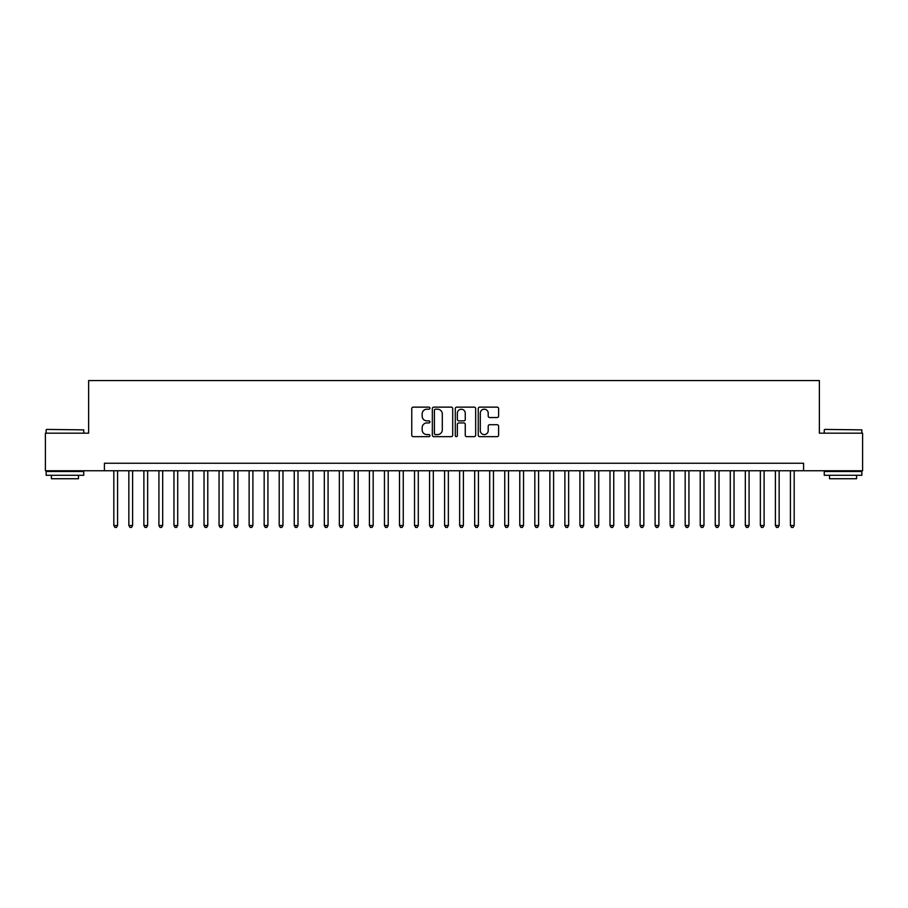 <?xml version="1.0" encoding="UTF-8"?>
<svg xmlns="http://www.w3.org/2000/svg" width="908" height="908" viewBox="0 0 908 908"><rect width="100%" height="100%" fill="white"/><g stroke="black" fill="none" stroke-linecap="round" stroke-linejoin="round"><path stroke-width="1.36" d="M429.938 408.169A1.033 1.033 0 0 0 428.905 407.136L413.231 407.136A1.476 1.476 0 0 0 411.755 408.611L411.755 435.182A1.476 1.476 0 0 0 413.231 436.657L428.905 436.657A1.033 1.033 0 0 0 429.938 435.624A1.033 1.033 0 0 0 428.905 434.591L426.885 434.591A4.722 4.722 0 0 1 422.163 429.87L422.163 427.657A4.722 4.722 0 0 1 426.885 422.935L428.905 422.935A1.033 1.033 0 0 0 429.938 421.902A1.033 1.033 0 0 0 428.905 420.869L426.885 420.869A4.722 4.722 0 0 1 422.163 416.148L422.163 413.923A4.722 4.722 0 0 1 426.885 409.202L428.905 409.202A1.033 1.033 0 0 0 429.938 408.169M497.13 417.544A1.476 1.476 0 0 0 498.606 416.068L498.606 408.611A1.476 1.476 0 0 0 497.13 407.136L479.719 407.136A1.476 1.476 0 0 0 478.244 408.611L478.244 435.182A1.476 1.476 0 0 0 479.719 436.657L497.13 436.657A1.476 1.476 0 0 0 498.606 435.182L498.606 426.181A1.476 1.476 0 0 0 497.13 424.706L489.684 424.706A1.476 1.476 0 0 0 488.209 426.181L488.209 430.642A3.95 3.95 0 0 1 484.259 434.591A3.95 3.95 0 0 1 480.309 430.642L480.309 413.151A3.95 3.95 0 0 1 484.259 409.202A3.95 3.95 0 0 1 488.209 413.151L488.209 416.068A1.476 1.476 0 0 0 489.684 417.544L497.13 417.544M104.42 470.764L45.4 470.764L45.4 433.173L88.632 433.173L88.632 380.554L819.368 380.554L819.368 433.173L862.6 433.173L862.6 470.764L803.58 470.764L803.58 463.25L104.42 463.25L104.42 470.764L803.58 470.764M452.706 408.611A1.476 1.476 0 0 0 451.231 407.136L433.82 407.136A1.476 1.476 0 0 0 432.344 408.611L432.344 435.182A1.476 1.476 0 0 0 433.82 436.657L451.231 436.657A1.476 1.476 0 0 0 452.706 435.182L452.706 408.611M456.769 407.136L474.18 407.136A1.476 1.476 0 0 1 475.656 408.611L475.656 435.182A1.476 1.476 0 0 1 474.18 436.657L466.735 436.657A1.476 1.476 0 0 1 465.259 435.182L465.259 424.411A1.476 1.476 0 0 0 463.772 422.935L458.835 422.935A1.476 1.476 0 0 0 457.36 424.411L457.36 435.624A1.033 1.033 0 0 1 456.327 436.657A1.033 1.033 0 0 1 455.294 435.624L455.294 408.611A1.476 1.476 0 0 1 456.769 407.136M435.443 409.202A1.033 1.033 0 0 0 434.41 410.234L434.41 433.559A1.033 1.033 0 0 0 435.443 434.591L437.577 434.591A4.722 4.722 0 0 0 442.298 429.87L442.298 413.923A4.722 4.722 0 0 0 437.577 409.202L435.443 409.202M465.259 413.231A3.95 3.95 0 0 0 461.309 409.281A3.95 3.95 0 0 0 457.36 413.231L457.36 419.394A1.476 1.476 0 0 0 458.835 420.869L463.772 420.869A1.476 1.476 0 0 0 465.259 419.394L465.259 413.231M113.818 470.764L113.818 525.494L117.575 525.494L117.575 470.764M117.575 525.494L116.44 527.446L114.941 527.446L113.818 525.494M46.603 429.416L83.74 429.87L46.603 429.416M64.945 475.281L46.149 475.281L46.149 471.513L83.74 471.513L83.74 475.281L64.945 475.281M78.474 475.281L78.474 478.732L51.415 478.732L51.415 475.281M824.714 429.416L861.851 429.87L824.714 429.416M843.055 475.281L824.26 475.281L824.26 471.513L861.851 471.513L861.851 475.281L843.055 475.281M856.585 475.281L856.585 478.732L829.526 478.732L829.526 475.281M128.845 470.764L128.845 525.494L132.613 525.494L132.613 470.764M132.613 525.494L131.478 527.446L129.98 527.446L128.845 525.494M143.884 470.764L143.884 525.494L147.641 525.494L147.641 470.764M147.641 525.494L146.517 527.446L145.008 527.446L143.884 525.494M158.923 470.764L158.923 525.494L162.68 525.494L162.68 470.764M162.68 525.494L161.556 527.446L160.046 527.446L158.923 525.494M173.961 470.764L173.961 525.494L177.718 525.494L177.718 470.764M177.718 525.494L176.583 527.446L175.085 527.446L173.961 525.494M188.989 470.764L188.989 525.494L192.757 525.494L192.757 470.764M192.757 525.494L191.622 527.446L190.124 527.446L188.989 525.494M204.028 470.764L204.028 525.494L207.784 525.494L207.784 470.764M207.784 525.494L206.661 527.446L205.151 527.446L204.028 525.494M219.066 470.764L219.066 525.494L222.823 525.494L222.823 470.764M222.823 525.494L221.7 527.446L220.19 527.446L219.066 525.494M234.105 470.764L234.105 525.494L237.862 525.494L237.862 470.764M237.862 525.494L236.727 527.446L235.229 527.446L234.105 525.494M249.132 470.764L249.132 525.494L252.901 525.494L252.901 470.764M252.901 525.494L251.766 527.446L250.268 527.446L249.132 525.494M264.171 470.764L264.171 525.494L267.928 525.494L267.928 470.764M267.928 525.494L266.804 527.446L265.295 527.446L264.171 525.494M279.21 470.764L279.21 525.494L282.967 525.494L282.967 470.764M282.967 525.494L281.843 527.446L280.334 527.446L279.21 525.494M294.249 470.764L294.249 525.494L298.006 525.494L298.006 470.764M298.006 525.494L296.871 527.446L295.372 527.446L294.249 525.494M309.276 470.764L309.276 525.494L313.033 525.494L313.033 470.764M313.033 525.494L311.909 527.446L310.411 527.446L309.276 525.494M324.315 470.764L324.315 525.494L328.072 525.494L328.072 470.764M328.072 525.494L326.948 527.446L325.439 527.446L324.315 525.494M339.354 470.764L339.354 525.494L343.111 525.494L343.111 470.764M343.111 525.494L341.987 527.446L340.477 527.446L339.354 525.494M354.392 470.764L354.392 525.494L358.149 525.494L358.149 470.764M358.149 525.494L357.014 527.446L355.516 527.446L354.392 525.494M369.42 470.764L369.42 525.494L373.177 525.494L373.177 470.764M373.177 525.494L372.053 527.446L370.555 527.446L369.42 525.494M384.459 470.764L384.459 525.494L388.215 525.494L388.215 470.764M388.215 525.494L387.092 527.446L385.582 527.446L384.459 525.494M399.497 470.764L399.497 525.494L403.254 525.494L403.254 470.764M403.254 525.494L402.131 527.446L400.621 527.446L399.497 525.494M414.536 470.764L414.536 525.494L418.293 525.494L418.293 470.764M418.293 525.494L417.158 527.446L415.66 527.446L414.536 525.494M429.563 470.764L429.563 525.494L433.32 525.494L433.32 470.764M433.32 525.494L432.197 527.446L430.698 527.446L429.563 525.494M444.602 470.764L444.602 525.494L448.359 525.494L448.359 470.764M448.359 525.494L447.235 527.446L445.726 527.446L444.602 525.494M459.641 470.764L459.641 525.494L463.398 525.494L463.398 470.764M463.398 525.494L462.274 527.446L460.765 527.446L459.641 525.494M474.68 470.764L474.68 525.494L478.437 525.494L478.437 470.764M478.437 525.494L477.302 527.446L475.803 527.446L474.68 525.494M489.707 470.764L489.707 525.494L493.464 525.494L493.464 470.764M493.464 525.494L492.34 527.446L490.842 527.446L489.707 525.494M504.746 470.764L504.746 525.494L508.503 525.494L508.503 470.764M508.503 525.494L507.379 527.446L505.87 527.446L504.746 525.494M519.785 470.764L519.785 525.494L523.541 525.494L523.541 470.764M523.541 525.494L522.418 527.446L520.908 527.446L519.785 525.494M534.823 470.764L534.823 525.494L538.58 525.494L538.58 470.764M538.58 525.494L537.445 527.446L535.947 527.446L534.823 525.494M549.851 470.764L549.851 525.494L553.608 525.494L553.608 470.764M553.608 525.494L552.484 527.446L550.986 527.446L549.851 525.494M564.889 470.764L564.889 525.494L568.646 525.494L568.646 470.764M568.646 525.494L567.523 527.446L566.013 527.446L564.889 525.494M579.928 470.764L579.928 525.494L583.685 525.494L583.685 470.764M583.685 525.494L582.561 527.446L581.052 527.446L579.928 525.494M594.967 470.764L594.967 525.494L598.724 525.494L598.724 470.764M598.724 525.494L597.589 527.446L596.091 527.446L594.967 525.494M609.994 470.764L609.994 525.494L613.751 525.494L613.751 470.764M613.751 525.494L612.628 527.446L611.129 527.446L609.994 525.494M625.033 470.764L625.033 525.494L628.79 525.494L628.79 470.764M628.79 525.494L627.666 527.446L626.157 527.446L625.033 525.494M640.072 470.764L640.072 525.494L643.829 525.494L643.829 470.764M643.829 525.494L642.705 527.446L641.196 527.446L640.072 525.494M655.099 470.764L655.099 525.494L658.867 525.494L658.867 470.764M658.867 525.494L657.732 527.446L656.234 527.446L655.099 525.494M670.138 470.764L670.138 525.494L673.895 525.494L673.895 470.764M673.895 525.494L672.771 527.446L671.273 527.446L670.138 525.494M685.177 470.764L685.177 525.494L688.934 525.494L688.934 470.764M688.934 525.494L687.81 527.446L686.3 527.446L685.177 525.494M700.216 470.764L700.216 525.494L703.972 525.494L703.972 470.764M703.972 525.494L702.849 527.446L701.339 527.446L700.216 525.494M715.243 470.764L715.243 525.494L719.011 525.494L719.011 470.764M719.011 525.494L717.876 527.446L716.378 527.446L715.243 525.494M730.282 470.764L730.282 525.494L734.039 525.494L734.039 470.764M734.039 525.494L732.915 527.446L731.417 527.446L730.282 525.494M745.32 470.764L745.32 525.494L749.077 525.494L749.077 470.764M749.077 525.494L747.954 527.446L746.444 527.446L745.32 525.494M760.359 470.764L760.359 525.494L764.116 525.494L764.116 470.764M764.116 525.494L762.992 527.446L761.483 527.446L760.359 525.494M775.387 470.764L775.387 525.494L779.155 525.494L779.155 470.764M779.155 525.494L778.02 527.446L776.522 527.446L775.387 525.494M790.425 470.764L790.425 525.494L794.182 525.494L794.182 470.764M794.182 525.494L793.059 527.446L791.56 527.446L790.425 525.494M46.149 433.173L46.149 429.87M54.718 471.513L54.718 470.764M75.171 471.513L75.171 470.764M83.74 433.173L83.74 429.87M824.26 433.173L824.26 429.87M832.829 471.513L832.829 470.764M853.282 471.513L853.282 470.764M861.851 433.173L861.851 429.87"/></g></svg>
